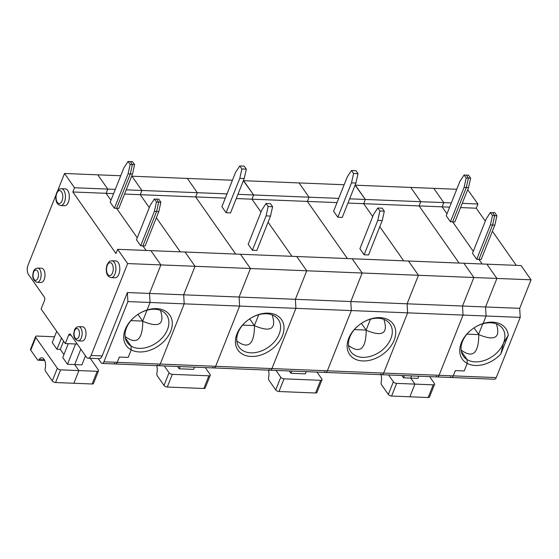 <?xml version="1.0" encoding="UTF-8"?>
<svg xmlns="http://www.w3.org/2000/svg" width="559" height="559" viewBox="0 0 559 559"><rect width="100%" height="100%" fill="white"/><g stroke="black" fill="none" stroke-linecap="round" stroke-linejoin="round"><path stroke-width="0.84" d="M466.185 178L464.096 187.391L466.311 187.482L468.4 178.09L466.185 178L464.082 175.002L459.889 181.382L446.208 215.76L450.414 221.769L452.636 221.853L473.284 251.333L452.636 221.853L466.311 187.482L468.4 178.09L466.297 175.086L468.512 175.177L470.615 178.181L468.533 187.572L454.851 221.944L452.636 221.853L466.311 187.482L468.533 187.572M490.39 224.928L492.605 225.018L478.93 259.39L492.605 225.018L494.694 215.627L492.479 215.536L490.39 224.928L476.708 259.299L478.93 259.39L482.144 263.981L478.93 259.39L481.145 259.481L494.827 225.102L492.605 225.018L494.694 215.627L492.591 212.623L494.806 212.713L496.909 215.718L494.827 225.102M451.323 202.917L443.797 202.617L433.805 188.355L443.797 202.617L442.113 206.844L446.99 213.797L442.113 206.844L419.075 205.915L420.759 201.687L443.797 202.617L442.113 206.844L449.639 207.144M460.567 207.585L476.254 208.214L485.303 221.133M492.381 231.237L516.278 265.357M508.243 335.323L500.815 353.987L503.477 343.156A23.995 16.973 145 0 0 502.618 328.559A23.995 16.973 145 0 0 481.117 324.346A23.995 16.973 145 0 0 463.32 356.09A23.995 16.973 145 0 0 467.086 359.598L461.315 351.352L467.086 359.598A23.995 16.973 145 0 0 503.477 343.156L508.243 335.323A26.587 18.81 145 0 0 483.088 323.528L486.085 316.003L485.561 306.968L519.695 308.337L520.226 317.372L496.259 377.598A3.892 2.012 92.3 0 1 494.526 379.233L451.518 377.507A3.892 2.012 92.3 0 1 450.414 376.787M531.05 279.814L496.909 278.438L485.561 306.968L496.909 278.438L486.917 264.176L521.058 265.546L531.05 279.814L519.695 308.337M436.244 376.214A3.892 2.012 -87.7 0 0 437.348 376.934A3.892 2.012 -87.7 0 0 439.081 375.299L453.251 375.872L455.354 370.589L464.222 370.945L467.219 363.413A26.587 18.81 145 0 0 500.815 353.987M467.086 359.598A368.828 191.059 -87.7 0 0 467.219 363.413A368.828 191.059 -87.7 0 1 467.086 359.598M492.479 215.536L490.376 212.539L492.591 212.623L494.694 215.627L496.909 215.718M481.117 324.346A368.828 191.059 -87.7 0 1 483.088 323.528L486.085 316.003L520.226 317.372M461.112 350.018C472.732 358.626 478.63 353.491 478.804 334.617C494.897 341.346 500.759 337.769 496.385 323.871M464.082 175.002L466.297 175.086L468.4 178.09L470.615 178.181M466.954 334.135L478.804 334.617L474.011 327.895M429.605 376.619L434.378 383.439A2.592 1.244 -158.3 0 1 434.574 384.306L429.529 396.988A2.592 1.244 -158.3 0 1 428.166 397.526L409.88 396.792L414.925 384.11L396.638 383.376A2.592 1.244 -158.3 0 1 393.368 381.783L388.596 374.97M451.518 377.507A3.892 2.012 92.3 0 0 453.251 375.872A3.892 2.012 92.3 0 1 451.518 377.507L381.923 374.705A3.892 2.012 -87.7 0 0 383.663 373.07L407.623 312.844L486.085 316.003L485.561 306.968L462.517 306.039L473.871 277.509L462.517 306.039L463.048 315.073L462.517 306.039L407.099 303.81L418.453 275.28L408.461 261.018L486.917 264.176L496.909 278.438L418.453 275.28L407.099 303.81L407.623 312.844L383.663 373.07A3.892 2.012 92.3 0 1 381.923 374.705L325.631 372.434A3.892 2.012 -87.7 0 0 327.364 370.799A3.892 2.012 92.3 0 1 325.631 372.434L270.214 370.205A3.892 2.012 -87.7 0 0 271.947 368.57L295.914 308.344L351.332 310.573L350.807 301.539L362.162 273.016L350.807 301.539L407.099 303.81L407.623 312.844L351.332 310.573L327.364 370.799L351.332 310.573L350.807 301.539L295.383 299.31L306.737 270.78L296.745 256.518L408.461 261.018L418.453 275.28L306.737 270.78L295.383 299.31L295.914 308.344L271.947 368.57A3.892 2.012 92.3 0 1 270.214 370.205L213.922 367.941A3.892 2.012 -87.7 0 0 215.655 366.306A3.892 2.012 92.3 0 1 213.922 367.941L158.497 365.705A3.892 2.012 -87.7 0 0 160.237 364.07L184.197 303.851L239.622 306.08L239.091 297.046L250.446 268.516L239.091 297.046L295.383 299.31L295.914 308.344L239.622 306.08L215.655 366.306L239.622 306.08L239.091 297.046L183.673 294.81L195.028 266.287L183.673 294.81L184.197 303.851L183.673 294.81L149.532 293.44L160.887 264.91L127.634 263.568L117.642 249.307L296.745 256.518L306.737 270.78L195.028 266.287L160.887 264.91L150.895 250.649L160.887 264.91L149.532 293.44L150.064 302.475L184.197 303.851L160.237 364.07A3.892 2.012 92.3 0 1 158.497 365.705L115.496 363.979A3.892 2.012 92.3 0 1 114.392 363.259M418.803 376.186L417.922 378.394L410.718 378.108L414.925 384.11L433.211 384.851L428.166 397.526M401.893 375.508L403.514 377.814L410.718 378.108L411.599 375.9L410.718 378.108L414.925 384.11L409.88 396.792L391.593 396.058A2.592 1.244 -158.3 0 1 388.323 394.465L381.615 384.892A2.592 1.342 -87.7 0 1 381.231 381.853A7.784 4.032 -87.7 0 0 380.993 374.663M462.244 203.357L477.938 203.993L467.673 189.718M355.077 185.183L365.334 199.458L355.342 185.197L456.752 189.277M434.574 384.306A2.592 1.244 -158.3 0 1 433.211 384.851M476.254 208.214L477.938 203.993M482.766 323.815L478.56 334.387M496.259 377.598L453.251 375.872L455.354 370.589L464.222 370.945L467.219 363.413A26.587 18.81 145 0 1 461.301 342.912A26.587 18.81 145 0 1 483.088 323.528M410.767 187.426L420.759 201.687L410.767 187.426M127.892 301.581L150.064 302.475L147.066 310A26.587 18.81 145 0 1 170.719 331.214A26.587 18.81 145 0 1 131.197 349.885L128.2 357.418L119.333 357.061L117.229 362.344A3.892 2.012 92.3 0 1 115.496 363.979L102.192 363.441A3.892 2.012 92.3 0 0 103.925 361.806L127.892 301.581L127.368 292.546L149.532 293.44L150.064 302.475L147.066 310A26.587 18.81 145 0 0 125.272 329.384A26.587 18.81 145 0 0 131.197 349.885L128.2 357.418L119.333 357.061L117.229 362.344L439.081 375.299L463.048 315.073L439.081 375.299A3.892 2.012 92.3 0 1 437.348 376.934M463.879 263.247L473.871 277.509L463.879 263.247M419.075 205.915L459.1 263.051L419.075 205.915L363.657 203.686L365.334 199.458L420.759 201.687L419.075 205.915M490.376 212.539L486.183 218.918L472.502 253.297L476.708 259.299M403.514 377.814L404.395 375.606M464.096 187.391L450.414 221.769M157.393 364.992A3.892 2.012 -87.7 0 0 158.497 365.705M131.651 176.19L232.439 180.243M131.924 176.197L141.909 190.465L197.334 192.694L187.342 178.433L197.334 192.694L195.65 196.922L140.232 194.686L141.909 190.465L131.924 176.197M185.036 252.018L195.028 266.287L185.036 252.018M250.446 268.516L240.454 254.254L250.446 268.516M126.222 189.829L141.909 190.465L140.232 194.686L149.281 207.606L140.232 194.686L124.538 194.057M156.359 217.71L180.257 251.829L156.359 217.71M225.326 198.117L195.65 196.922L235.674 254.059L195.65 196.922L197.334 192.694L227.01 193.889M380.819 373.985A3.892 2.012 -87.7 0 0 381.923 374.705M349.648 198.822L365.334 199.458L363.657 203.686L372.706 216.599L363.657 203.686L347.964 203.05M379.785 226.709L403.682 260.822L379.785 226.709M269.11 369.485A3.892 2.012 -87.7 0 0 270.214 370.205M243.368 180.683L253.625 194.958L243.633 180.697L344.148 184.743M237.938 194.329L309.043 197.187L299.051 182.926L309.043 197.187L307.366 201.415L251.941 199.186L253.625 194.958L251.941 199.186L260.99 212.106L251.941 199.186L236.254 198.557M362.162 273.016L352.17 258.747L362.162 273.016M268.068 222.209L291.973 256.322L268.068 222.209M337.042 202.61L307.366 201.415L347.391 258.558L307.366 201.415L309.043 197.187L338.719 198.382M134.593 164.653L132.49 161.649L130.275 161.565L132.378 164.563L130.289 173.954L132.504 174.045L134.593 164.653L132.378 164.563L130.289 173.954L116.607 208.325L118.829 208.416L132.504 174.045M160.887 202.19L158.672 202.099L156.569 199.095L158.672 202.099L156.583 211.491L154.368 211.4L156.45 202.009L154.347 199.011L158.784 199.186L160.887 202.19L158.798 211.575L145.123 245.953L142.901 245.862L146.116 250.453L142.901 245.862L156.583 211.491L158.798 211.575M113.617 193.617L72.838 191.975L74.522 187.747L64.53 173.486L120.723 175.75M74.522 187.747L107.775 189.089L106.091 193.316L110.968 200.276L106.091 193.316L107.775 189.089L97.783 174.827L107.775 189.089L115.294 189.389M116.607 208.325L137.262 237.806L116.607 208.325L130.289 173.954L128.074 173.863L114.392 208.241L116.607 208.325M90.223 358.298L98.356 369.911A2.592 1.244 -158.3 0 1 98.545 370.778A2.592 1.244 -158.3 0 1 97.189 371.323L78.903 370.582L74.696 364.58L67.492 364.286L75.57 343.981M54.523 336.777L36.95 336.064A2.592 1.244 21.7 0 0 35.587 336.609A2.592 1.244 21.7 0 0 35.783 337.482L57.346 368.255A2.592 1.244 -158.3 0 0 60.61 369.848L78.903 370.582L73.858 383.264L78.903 370.582L74.696 364.58L80.824 349.172L74.696 364.58L81.9 364.866L85.492 355.838M98.545 370.778L93.5 383.46A2.592 1.244 -158.3 0 1 92.144 383.998L55.565 382.531A2.592 1.244 -158.3 0 1 52.301 380.938L45.593 371.365A2.592 1.342 -87.7 0 1 45.202 368.325A7.784 4.032 -87.7 0 0 41.834 357.774A7.784 4.032 -87.7 0 0 39.095 359.598A2.592 1.342 -87.7 0 1 38.18 360.213L44.727 360.471M145.088 310.818A23.995 16.973 145 0 0 127.298 342.562A23.995 16.973 145 0 0 131.065 346.07L125.293 337.825L131.065 346.07A368.828 191.059 92.3 0 0 131.197 349.885A368.828 191.059 92.3 0 1 131.065 346.07A23.995 16.973 145 0 0 159.518 340.48A23.995 16.973 145 0 0 166.596 315.031A23.995 16.973 145 0 0 145.088 310.818A368.828 191.059 92.3 0 1 147.066 310M125.09 336.49C136.675 345.078 142.573 339.998 142.783 321.243C159.063 328.098 164.954 324.472 160.454 310.378M147.017 310.21L142.692 321.083L130.932 320.607M137.989 314.368L142.783 321.243M156.45 202.009L158.672 202.099L156.583 211.491L142.901 245.862L140.686 245.778L154.368 211.4M130.156 164.472L128.053 161.474L130.275 161.565L132.378 164.563L130.156 164.472L128.074 173.863M103.925 361.806L117.229 362.344A3.892 2.012 92.3 0 1 115.496 363.979M128.053 161.474L123.867 167.861L110.186 202.232L114.392 208.241M154.347 199.011L150.161 205.391L136.48 239.769L140.686 245.778M127.368 292.546L102.136 355.936L91.054 355.496L127.634 263.568M55.991 194.937L27.95 265.406A6.484 3.361 92.3 0 0 28.474 274.441L44.252 296.962A2.592 1.342 92.3 0 1 44.461 300.581L41.1 309.029L65.291 343.561L68.652 335.114A2.592 1.342 -87.7 0 1 69.812 334.023A2.592 1.342 -87.7 0 1 70.546 334.499L86.324 357.019A6.484 3.361 -87.7 0 0 88.168 358.221L99.25 358.661A6.484 3.361 -87.7 0 0 102.136 355.936M98.216 358.619L101.088 362.721A3.892 2.012 92.3 0 0 102.192 363.441M88.168 358.221A6.484 3.361 -87.7 0 0 91.054 355.496M37.139 282.33L41.017 282.491A7.134 3.696 -87.7 0 0 45 275.51A7.134 3.696 -87.7 0 0 41.59 268.236L37.712 268.075C35.476 268.439 34.078 269.571 33.512 271.485C31.793 277.047 33.002 280.66 37.139 282.33A7.134 3.696 -87.7 0 0 41.121 275.356A7.134 3.696 -87.7 0 0 37.712 268.075M60.735 205.551L64.613 205.712A8.427 4.367 -87.7 0 0 69.316 197.46A8.427 4.367 -87.7 0 0 65.291 188.865L61.413 188.704C58.905 189.466 59.52 187.964 56.641 192.659C54.824 197.977 56.375 202.421 57.235 203.315L58.269 204.531L60.735 205.551A8.427 4.367 -87.7 0 0 65.438 197.306A8.427 4.367 -87.7 0 0 61.413 188.704M78.155 340.885L82.04 341.046A7.134 3.696 -87.7 0 0 86.016 334.065A7.134 3.696 -87.7 0 0 82.613 326.791L78.735 326.631C76.492 326.994 75.095 328.126 74.536 330.041C72.81 335.603 74.019 339.215 78.155 340.885A7.134 3.696 -87.7 0 0 82.138 333.912A7.134 3.696 -87.7 0 0 78.735 326.631M111.22 277.62L115.098 277.781A8.427 4.367 -87.7 0 0 119.801 269.529A8.427 4.367 -87.7 0 0 115.776 260.934L111.898 260.774C109.389 261.535 110.004 260.033 107.118 264.728C105.309 270.046 106.86 274.49 107.719 275.384L108.753 276.593L111.22 277.62A8.427 4.367 -87.7 0 0 115.923 269.375A8.427 4.367 -87.7 0 0 111.898 260.774M72.838 191.975L115.965 253.534L117.642 249.307M57.64 190.794L64.53 173.486M35.587 336.609L30.542 349.291A2.592 1.244 21.7 0 0 30.738 350.158L37.446 359.73A2.592 1.342 -87.7 0 0 38.18 360.213M68.268 343.687L62.755 357.529L67.492 364.286M63.929 354.588L60.295 349.41L63.586 341.137M56.704 331.305L52.239 342.52L56.969 349.277L60.295 349.41M61.434 338.062L56.969 349.277M77.233 344.044L65.291 343.561M306.206 371.651L305.326 373.866L290.918 373.286L291.791 371.071M370.442 319.203L366.117 330.076L354.357 329.607M348.516 345.483C360.094 354.071 365.998 348.991 366.208 330.236L361.414 323.361M366.208 330.236C382.489 337.091 388.379 333.471 383.879 319.371M362.805 360.953A26.587 18.81 145 0 0 395.409 329.258A26.587 18.81 145 0 0 356.055 327.672A26.587 18.81 145 0 0 362.805 360.953M289.296 370.973L290.918 373.286M317.009 372.091L321.781 378.904A2.592 1.244 -158.3 0 1 321.97 379.771A2.592 1.244 -158.3 0 1 320.614 380.316L284.035 378.841A2.592 1.244 -158.3 0 1 280.772 377.255L275.992 370.435M284.035 378.841L278.99 391.524A2.592 1.244 -158.3 0 1 275.727 389.93L269.019 380.358A2.592 1.342 -87.7 0 1 268.627 377.318A7.784 4.032 -87.7 0 0 268.397 370.135M321.97 379.771L316.925 392.453A2.592 1.244 -158.3 0 1 315.569 392.998L278.99 391.524M351.751 352.841A23.995 16.973 145 0 0 362.588 357.341A23.995 16.973 145 0 0 386.618 345.707A23.995 16.973 145 0 0 390.021 324.031A23.995 16.973 145 0 0 360.632 323.892A23.995 16.973 145 0 0 350.717 351.562A23.995 16.973 145 0 0 351.751 352.841M324.527 371.721A3.892 2.012 -87.7 0 0 325.631 372.434M359.905 248.762L364.112 254.771L368.542 254.946L382.223 220.574L384.312 211.183L382.209 208.179L377.772 208.004L373.587 214.39L359.905 248.762M337.818 217.234L342.248 217.409L355.929 183.038L358.019 173.646L355.915 170.649L351.478 170.467L347.293 176.854L333.611 211.225L337.818 217.234L351.499 182.856L355.929 183.038M358.019 173.646L353.581 173.472L351.499 182.856M353.581 173.472L351.478 170.467M384.312 211.183L379.875 211.009L377.772 208.004M379.875 211.009L377.793 220.393L364.112 254.771M377.793 220.393L382.223 220.574M194.49 367.158L193.61 369.366L179.201 368.786L180.082 366.578M258.733 314.71L254.408 325.583L242.648 325.107M236.806 340.99C248.385 349.578 254.282 344.491 254.499 325.736L249.698 318.868M254.499 325.736C270.78 332.591 276.67 328.971 272.163 314.871M251.089 356.46A26.587 18.81 145 0 0 283.699 324.758A26.587 18.81 145 0 0 244.339 323.179A26.587 18.81 145 0 0 251.089 356.46M177.58 366.473L179.201 368.786M205.293 367.591L210.065 374.404A2.592 1.244 -158.3 0 1 210.261 375.278A2.592 1.244 -158.3 0 1 208.905 375.816L172.326 374.348A2.592 1.244 -158.3 0 1 169.056 372.755L164.283 365.942M172.326 374.348L167.281 387.024A2.592 1.244 -158.3 0 1 164.011 385.437L157.303 375.858A2.592 1.342 -87.7 0 1 156.918 372.818A7.784 4.032 -87.7 0 0 156.681 365.635M210.261 375.278L205.216 387.953A2.592 1.244 -158.3 0 1 203.86 388.498L167.281 387.024M240.042 348.341A23.995 16.973 145 0 0 250.879 352.841A23.995 16.973 145 0 0 274.902 341.207A23.995 16.973 145 0 0 278.305 319.531A23.995 16.973 145 0 0 248.923 319.399A23.995 16.973 145 0 0 239.007 347.062A23.995 16.973 145 0 0 240.042 348.341M212.818 367.221A3.892 2.012 -87.7 0 0 213.922 367.941M248.189 244.269L252.395 250.271L256.833 250.453L270.514 216.074L272.596 206.683L270.493 203.686L266.063 203.504L261.871 209.891L248.189 244.269M226.102 212.734L230.539 212.916L244.22 178.538L246.302 169.153L244.199 166.149L239.769 165.967L235.577 172.354L221.895 206.732L226.102 212.734L239.783 178.363L244.22 178.538M246.302 169.153L241.872 168.972L239.783 178.363M241.872 168.972L239.769 165.967M272.596 206.683L268.166 206.509L266.063 203.504M268.166 206.509L266.077 215.893L252.395 250.271M266.077 215.893L270.514 216.074M396.638 383.376L391.593 396.058M393.368 381.783L388.323 394.465M97.189 371.323L92.144 383.998M33.659 272.135A5.185 2.69 -87.7 0 0 35.357 280.297A5.185 2.69 -87.7 0 0 38.271 272.981A5.185 2.69 -87.7 0 0 33.659 272.135M56.78 193.309A6.484 3.361 -87.7 0 0 58.905 203.518A6.484 3.361 -87.7 0 0 62.545 194.364A6.484 3.361 -87.7 0 0 56.78 193.309M74.675 330.69A5.185 2.69 -87.7 0 0 76.38 338.852A5.185 2.69 -87.7 0 0 79.287 331.536A5.185 2.69 -87.7 0 0 74.675 330.69M107.265 265.378A6.484 3.361 -87.7 0 0 109.389 275.587A6.484 3.361 -87.7 0 0 113.03 266.433A6.484 3.361 -87.7 0 0 107.265 265.378M30.738 350.158L35.783 337.482M57.346 368.255L52.301 380.938M60.61 369.848L55.565 382.531M44.413 359.814L39.095 359.598M71.042 335.211L68.652 335.114M280.772 377.255L275.727 389.93M320.614 380.316L315.569 392.998M169.056 372.755L164.011 385.437M208.905 375.816L203.86 388.498"/></g></svg>
